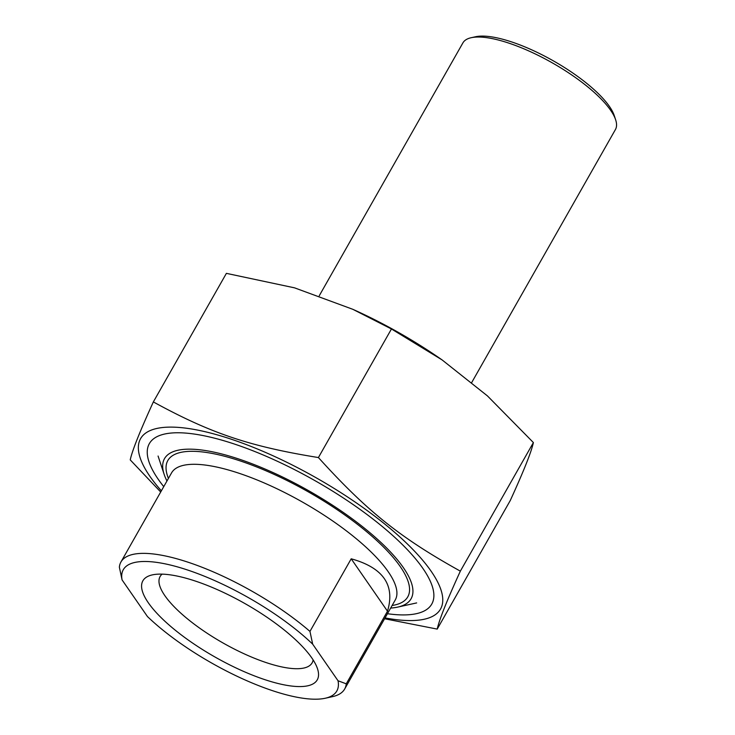 <?xml version="1.0" encoding="UTF-8"?>
<svg xmlns="http://www.w3.org/2000/svg" width="735" height="735" viewBox="0 0 735 735"><rect width="100%" height="100%" fill="white"/><g stroke="black" fill="none" stroke-linecap="round" stroke-linejoin="round"><path stroke-width="1.1" d="M387.446 613.716A162.407 49.612 -150.4 0 0 432.171 585.988A162.407 49.612 -150.4 0 0 315.067 480.708A162.407 49.612 -150.4 0 0 164.668 434.027A162.407 49.612 -150.4 0 0 163.749 486.634M385.066 617.905A172.486 52.69 -150.4 0 0 418.059 554.98A172.486 52.69 -150.4 0 0 219.471 435.506A172.486 52.69 -150.4 0 0 149.995 476.473A172.486 52.69 -150.4 0 0 161.369 490.824M160.708 492L130.233 459.889C132.181 450.702 139.889 431.381 153.349 401.926C210.715 433.328 249.542 446.411 318.411 457.556C366.93 511.119 400.318 537.836 460.349 571.141C446.889 600.587 439.181 619.908 437.224 629.096L384.58 618.751M437.224 629.096L510.265 500.526C523.724 471.08 531.433 451.759 533.389 442.562L487.452 395.917L442.102 359.92L391.452 328.977L352.818 309.306L294.551 287.844L226.389 273.356L153.349 401.926M352.818 309.306L355.391 310.473A172.486 52.69 29.6 0 1 440.632 358.9L442.102 359.92M460.349 571.141L533.389 442.562M318.411 457.556L391.452 328.977M309.959 631.411A128.634 39.295 -150.4 0 0 189.244 562.606A128.634 39.295 -150.4 0 0 120.963 561.963A128.634 39.295 -150.4 0 0 119.364 567.181L122.083 579.924L147.441 616.536A122.791 37.503 29.6 0 0 325.238 698.25L332.514 696.642A128.634 39.295 -150.4 0 0 344.651 689.044A128.634 39.295 -150.4 0 0 346.258 683.826L338.036 680.766L312.678 644.154L309.959 631.411L351.201 558.802C383.211 567.696 395.311 585.17 387.501 611.208L346.258 683.826M387.501 611.208L351.201 558.802M338.036 680.766A122.791 37.503 29.6 0 1 325.238 698.25M122.083 579.924A122.791 37.503 29.6 0 1 188.472 570.305A122.791 37.503 29.6 0 1 312.678 644.154M148.341 602.801A100.272 30.631 -150.4 0 0 254.034 675.741A100.272 30.631 -150.4 0 0 317.492 668.712A100.272 30.631 -150.4 0 0 245.187 603.711A100.272 30.631 -150.4 0 0 152.329 574.889A100.272 30.631 -150.4 0 0 148.341 602.801M313.128 659.911A87.41 26.699 29.6 0 1 312.118 662.869A87.41 26.699 29.6 0 1 244.654 654.04A87.41 26.699 29.6 0 1 164.879 595.69A87.41 26.699 29.6 0 1 160.101 576.516A87.41 26.699 29.6 0 1 162.123 574.136M166.964 480.984A141.791 43.31 29.6 0 1 164.171 474.433A141.791 43.31 29.6 0 1 309.205 491.026A141.791 43.31 29.6 0 1 397.718 607.101A141.791 43.31 29.6 0 1 390.652 608.066M319.266 295.746L462.903 42.896A87.704 26.791 29.6 0 1 471.181 37.715A87.704 26.791 29.6 0 1 509.456 43.328A87.704 26.791 29.6 0 1 615.636 119.777A87.704 26.791 29.6 0 1 615.425 129.544L471.787 382.393M615.636 119.777L614.23 115.533A84.194 25.716 -150.4 0 0 512.295 42.143A84.194 25.716 -150.4 0 0 475.545 36.75L471.181 37.715M120.963 561.963L171.558 472.89A128.634 39.295 29.6 0 1 239.84 473.533A128.634 39.295 29.6 0 1 354.288 537.092A128.634 39.295 29.6 0 1 395.255 599.971L344.651 689.044M392.123 605.484A137.987 42.152 -150.4 0 0 308.627 492.037A137.987 42.152 -150.4 0 0 168.425 478.411M397.718 607.101L416.653 602.92M164.171 474.433L158.071 456.031"/></g></svg>
